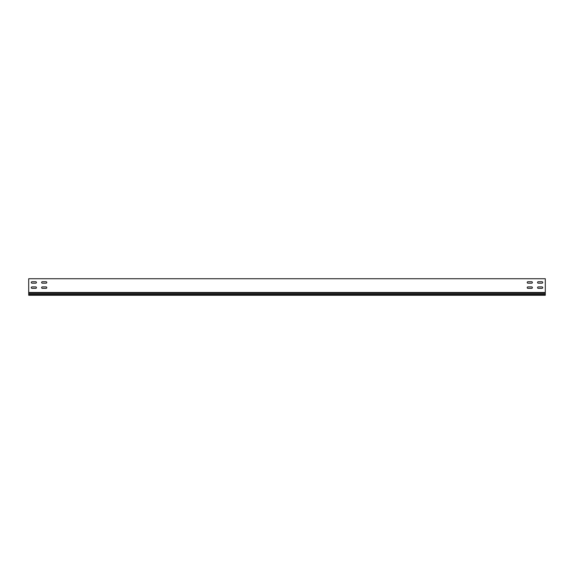 <?xml version="1.0" encoding="UTF-8"?>
<svg xmlns="http://www.w3.org/2000/svg" width="574" height="574" viewBox="0 0 574 574"><rect width="100%" height="100%" fill="white"/><g stroke="black" fill="none" stroke-linecap="round" stroke-linejoin="round"><path stroke-width="0.86" d="M538.276 286.9A0.725 0.725 0 0 0 537.551 287.624A0.725 0.725 0 0 0 538.276 288.349L541.992 288.349A0.725 0.725 0 0 0 542.717 287.624A0.725 0.725 0 0 0 541.992 286.9L538.276 286.9A0.725 0.725 0 0 0 537.551 287.624A0.725 0.725 0 0 0 538.276 288.349M42.34 286.9A0.725 0.725 0 0 0 41.615 287.624A0.725 0.725 0 0 0 42.34 288.349L46.056 288.349A0.725 0.725 0 0 0 46.781 287.624A0.725 0.725 0 0 0 46.056 286.9L42.34 286.9A0.725 0.725 0 0 0 41.615 287.624A0.725 0.725 0 0 0 42.34 288.349M32.008 286.9A0.725 0.725 0 0 0 31.283 287.624A0.725 0.725 0 0 0 32.008 288.349L35.724 288.349A0.725 0.725 0 0 0 36.449 287.624A0.725 0.725 0 0 0 35.724 286.9L32.008 286.9A0.725 0.725 0 0 0 31.283 287.624A0.725 0.725 0 0 0 32.008 288.349M527.944 286.9A0.725 0.725 0 0 0 527.219 287.624A0.725 0.725 0 0 0 527.944 288.349L531.66 288.349A0.725 0.725 0 0 0 532.385 287.624A0.725 0.725 0 0 0 531.66 286.9L527.944 286.9A0.725 0.725 0 0 0 527.219 287.624A0.725 0.725 0 0 0 527.944 288.349M538.276 281.734A0.725 0.725 0 0 0 537.551 282.458A0.725 0.725 0 0 0 538.276 283.183L541.992 283.183A0.725 0.725 0 0 0 542.717 282.458A0.725 0.725 0 0 0 541.992 281.734L538.276 281.734A0.725 0.725 0 0 0 537.551 282.458A0.725 0.725 0 0 0 538.276 283.183M42.34 281.734A0.725 0.725 0 0 0 41.615 282.458A0.725 0.725 0 0 0 42.34 283.183L46.056 283.183A0.725 0.725 0 0 0 46.781 282.458A0.725 0.725 0 0 0 46.056 281.734L42.34 281.734A0.725 0.725 0 0 0 41.615 282.458A0.725 0.725 0 0 0 42.34 283.183M32.008 281.734A0.725 0.725 0 0 0 31.283 282.458A0.725 0.725 0 0 0 32.008 283.183L35.724 283.183A0.725 0.725 0 0 0 36.449 282.458A0.725 0.725 0 0 0 35.724 281.734L32.008 281.734A0.725 0.725 0 0 0 31.283 282.458A0.725 0.725 0 0 0 32.008 283.183M527.944 281.734A0.725 0.725 0 0 0 527.219 282.458A0.725 0.725 0 0 0 527.944 283.183L531.66 283.183A0.725 0.725 0 0 0 532.385 282.458A0.725 0.725 0 0 0 531.66 281.734L527.944 281.734A0.725 0.725 0 0 0 527.219 282.458A0.725 0.725 0 0 0 527.944 283.183M545.3 292.46L545.3 278.734L28.7 278.734L28.7 292.46L545.3 292.46L545.3 293.364L28.7 293.364L28.7 295.266L545.3 295.266L545.3 293.364M541.992 288.349A0.725 0.725 0 0 0 542.717 287.624A0.725 0.725 0 0 0 541.992 286.9M46.056 288.349A0.725 0.725 0 0 0 46.781 287.624A0.725 0.725 0 0 0 46.056 286.9M35.724 288.349A0.725 0.725 0 0 0 36.449 287.624A0.725 0.725 0 0 0 35.724 286.9M531.66 288.349A0.725 0.725 0 0 0 532.385 287.624A0.725 0.725 0 0 0 531.66 286.9M541.992 283.183A0.725 0.725 0 0 0 542.717 282.458A0.725 0.725 0 0 0 541.992 281.734M46.056 283.183A0.725 0.725 0 0 0 46.781 282.458A0.725 0.725 0 0 0 46.056 281.734M35.724 283.183A0.725 0.725 0 0 0 36.449 282.458A0.725 0.725 0 0 0 35.724 281.734M531.66 283.183A0.725 0.725 0 0 0 532.385 282.458A0.725 0.725 0 0 0 531.66 281.734M545.3 294.412L28.7 294.412M28.7 292.46L28.7 293.364"/></g></svg>
